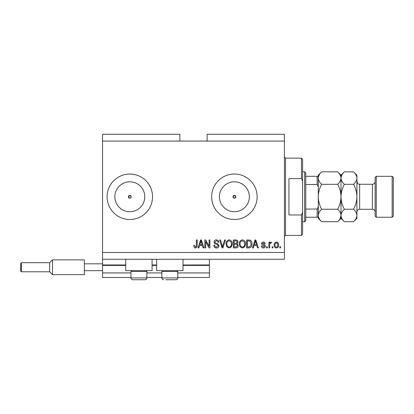 <?xml version="1.0" encoding="UTF-8"?>
<svg xmlns="http://www.w3.org/2000/svg" width="414" height="414" viewBox="0 0 414 414"><rect width="100%" height="100%" fill="white"/><g stroke="black" fill="none" stroke-linecap="round" stroke-linejoin="round"><path stroke-width="0.62" d="M102.543 141.076L179.831 141.076L179.831 134.255L102.543 134.255L102.543 277.473L130.959 277.473M146.872 277.473L161.874 277.473M177.787 277.473L209.386 277.473L209.386 272.924L177.787 272.924M102.543 272.924L130.959 272.924M146.872 272.924L161.874 272.924M183.014 265.426L209.386 265.426L209.386 272.924M209.386 265.426L209.386 264.97L183.014 264.97M102.543 264.97L125.727 264.97M152.098 264.97L156.647 264.97M209.386 259.288L209.386 264.97M233.082 197.312L234.391 198.192L235.814 196.769L234.391 195.351A1.423 1.423 0 0 0 232.973 196.769A1.423 1.423 0 0 0 234.391 198.192A1.423 1.423 0 0 0 235.814 196.769A1.423 1.423 0 0 0 234.391 195.351L232.973 196.769M130.824 197.773L131.243 196.769L129.82 195.351L128.397 196.769L129.82 198.192A1.423 1.423 0 0 0 131.243 196.769A1.423 1.423 0 0 0 129.82 195.351A1.423 1.423 0 0 0 128.397 196.769A1.423 1.423 0 0 0 129.82 198.192M129.82 181.813A14.961 14.961 0 0 0 114.859 196.769A14.961 14.961 0 0 0 129.82 211.73A14.961 14.961 0 0 0 144.781 196.769A14.961 14.961 0 0 0 129.82 181.813M234.391 181.813A14.961 14.961 0 0 0 219.436 196.769A14.961 14.961 0 0 0 234.391 211.73A14.961 14.961 0 0 0 249.352 196.769A14.961 14.961 0 0 0 234.391 181.813M234.391 174.035A22.734 22.734 0 0 0 211.663 196.769A22.734 22.734 0 0 0 234.391 219.503A22.734 22.734 0 0 0 257.125 196.769A22.734 22.734 0 0 0 234.391 174.035M129.82 174.035A22.734 22.734 0 0 0 107.086 196.769A22.734 22.734 0 0 0 129.82 219.503A22.734 22.734 0 0 0 152.554 196.769A22.734 22.734 0 0 0 129.82 174.035M152.098 259.288L152.098 270.652L125.727 270.652L125.727 259.288M156.647 259.288L156.647 270.652L183.014 270.652L183.014 259.288M179.831 141.076L207.114 141.076L207.114 134.255L284.408 134.255L284.408 259.288L102.543 259.288M205.665 241.585L205.665 247.919L204.842 247.919L204.842 239.965L205.722 239.965L209.075 246.304L209.075 239.965L209.903 239.965L209.903 247.919L209.018 247.919L205.665 241.585M218.996 245.709C218.851 247.21 218.012 247.981 216.491 248.022C214.819 247.919 213.929 247.023 213.831 245.336L214.659 245.233C214.762 246.402 215.399 247.018 216.563 247.096L218.173 245.73C217.924 244.803 217.262 244.307 216.18 244.224C214.887 244.017 214.173 243.287 214.038 242.04C214.157 240.637 214.928 239.913 216.346 239.861C217.857 239.934 218.675 240.725 218.789 242.237L217.966 242.34C217.888 241.346 217.36 240.829 216.372 240.788L214.866 242.061L215.125 242.868L217.769 243.805L218.996 245.709M225.439 239.965L222.929 247.919L222.075 247.919L219.694 239.965L220.548 239.965L222.458 246.992L224.579 239.965L225.439 239.965M229.175 248.022L226.831 246.775L226.023 244.048C225.93 241.678 226.981 240.286 229.18 239.861C231.338 240.275 232.389 241.636 232.326 243.949L231.514 246.806L229.175 248.022M242.402 248.022L240.058 246.775L239.251 244.048C239.152 241.678 240.208 240.286 242.407 239.861C244.565 240.275 245.611 241.636 245.554 243.949L244.741 246.806L242.402 248.022M272.935 246.785L272.935 247.919L272.112 247.919L272.112 246.785L272.935 246.785M278.622 244.969C278.731 246.692 277.985 247.712 276.397 248.022C274.834 247.717 274.094 246.718 274.177 245.026C274.089 243.328 274.829 242.33 276.397 242.03C277.949 242.325 278.689 243.303 278.622 244.969M195.398 248.022L194.156 247.463L193.68 245.543L194.508 245.44L195.434 247.096L196.257 246.49L196.365 239.965L197.193 239.965L197.193 245.362C197.354 246.868 196.753 247.753 195.398 248.022M207.114 141.076L284.408 141.076M102.543 252.468L284.408 252.468M254.03 245.543L253.337 247.919L252.478 247.919L255.019 239.965L255.826 239.965L258.367 247.919L257.508 247.919L256.815 245.543L254.03 245.543M265.291 246.159C265.198 247.355 264.546 247.981 263.335 248.022C262.171 247.96 261.513 247.344 261.363 246.164L262.191 246.061L263.392 247.194L264.463 246.299L264.277 245.776L263.495 245.455C262.347 245.316 261.669 244.721 261.467 243.68C261.576 242.594 262.186 242.045 263.299 242.03C264.406 242.05 265.032 242.599 265.188 243.686L264.36 243.789L263.33 242.858L262.295 243.561L263.48 244.374C264.593 244.519 265.198 245.109 265.291 246.159M267.356 246.785L267.356 247.919L266.528 247.919L266.528 246.785L267.356 246.785M269.731 244.922L269.731 247.919L268.909 247.919L268.909 242.133L269.731 242.133L269.731 243.059L270.709 242.03L271.491 242.34L271.18 243.168L270.621 243.065L269.881 243.737L269.731 244.922M280.583 246.785L280.583 247.919L279.755 247.919L279.755 246.785L280.583 246.785M251.96 243.898C252.1 246.252 251.091 247.593 248.933 247.919L246.589 247.919L246.589 239.965L250.097 240.11C251.469 240.943 252.09 242.206 251.96 243.898M238.216 245.585C238.148 247.127 237.346 247.908 235.809 247.919L233.361 247.919L233.361 239.965L235.83 239.965C237.165 239.97 237.89 240.637 238.009 241.962L237.124 243.634L238.216 245.585M199.574 245.543L198.88 247.919L198.021 247.919L200.562 239.965L201.37 239.965L203.911 247.919L203.051 247.919L202.358 245.543L199.574 245.543M255.05 242.299L254.305 244.612L256.54 244.612L255.422 240.793L255.05 242.299M276.376 242.858C275.362 243.153 274.906 243.877 275.005 245.026C274.906 246.19 275.377 246.915 276.417 247.194C277.432 246.894 277.892 246.17 277.794 245.026C277.892 243.856 277.416 243.137 276.376 242.858M247.412 240.891L247.412 246.992L248.835 246.992L250.817 245.833L251.132 243.887L249.937 241.051L247.412 240.891M242.413 240.788C240.731 241.134 239.949 242.221 240.079 244.058C240.027 245.771 240.798 246.785 242.397 247.096C244.043 246.76 244.819 245.704 244.726 243.924L244.379 242.128L242.413 240.788M234.189 240.891L234.189 243.272L236.461 243.194L237.186 242.097C237.077 241.171 236.529 240.767 235.54 240.891L234.189 240.891M234.189 244.198L234.189 246.992L236.627 246.889L237.393 245.59C237.3 244.596 236.741 244.131 235.711 244.198L234.189 244.198M229.185 240.788C227.503 241.134 226.722 242.221 226.851 244.058C226.8 245.771 227.571 246.785 229.17 247.096C230.815 246.76 231.592 245.704 231.498 243.924L231.157 242.128L229.185 240.788M200.593 242.299L199.848 244.612L202.084 244.612L200.966 240.793L200.593 242.299M146.095 270.652L146.872 271.429L130.959 271.429L130.959 277.929L146.872 277.929C146.763 279.031 146.158 279.636 145.05 279.745L132.775 279.745C131.673 279.636 131.062 279.031 130.959 277.929C131.062 279.031 131.673 279.636 132.775 279.745M134.933 279.745L142.359 279.745M177.016 270.652L177.787 271.429L161.874 271.429L161.874 277.929L177.787 277.929C177.678 279.031 177.073 279.636 175.971 279.745L165.854 279.745M166.387 279.745L173.808 279.745M301.459 178.584L301.459 158.122L302.593 159.261L302.593 181.146L301.459 178.584L288.951 178.584L288.951 214.959L301.459 214.959L302.593 212.398L302.593 234.283L301.459 235.416L301.459 214.959M302.593 212.398L302.593 181.146M304.642 171.763L305.775 172.902L305.775 220.641L304.642 221.775L304.642 171.763L302.593 171.763M318.278 176.312L318.278 186.859L317.145 184.473L317.145 176.312L317.926 176.312M305.775 184.473L317.145 184.473M305.775 209.065L317.145 209.065L318.278 206.679L318.278 217.231L317.145 217.231L318.278 217.231M305.775 217.231L317.145 217.231L317.145 209.065M305.775 176.312L317.145 176.312M375.115 216.092L375.115 177.446L376.248 176.312L376.248 217.231L375.115 216.092M392.161 176.312L393.3 177.446L393.3 216.092L392.161 217.231L392.161 176.312L376.248 176.312M337.674 171.831L341.012 175.174L341.012 178.067C340.888 180.256 339.77 182.336 337.674 184.302C339.765 188.215 340.882 192.37 341.012 196.769C340.877 201.173 339.765 205.328 337.674 209.241C339.759 211.181 340.872 213.257 341.012 215.471C340.888 217.66 339.77 219.741 337.674 221.707L321.621 221.707C319.53 219.767 318.418 217.686 318.278 215.471C318.407 213.282 319.52 211.207 321.621 209.241C319.525 205.328 318.413 201.168 318.278 196.769C318.413 192.37 319.53 188.21 321.621 184.302C319.53 182.362 318.418 180.281 318.278 178.067C318.407 175.878 319.52 173.797 321.621 171.831L337.674 171.831C339.759 173.771 340.872 175.852 341.012 178.067L340.945 177.208M337.674 209.241L321.621 209.241M340.08 218.68L341.012 215.585M321.621 171.831L318.278 175.174L318.35 216.336M319.21 174.863L318.35 177.208M337.674 184.302L321.621 184.302M353.587 221.707L356.925 218.364L356.925 215.471C356.785 213.257 355.673 211.181 353.587 209.241C355.678 205.323 356.796 201.168 356.925 196.769C356.79 192.36 355.678 188.204 353.587 184.302C355.683 182.336 356.801 180.256 356.925 178.067C356.785 175.852 355.673 173.771 353.587 171.831L356.925 175.174L356.925 215.471C356.801 217.66 355.683 219.741 353.587 221.707L344.355 221.707C342.264 219.767 341.152 217.686 341.012 215.471C341.141 213.282 342.254 211.207 344.355 209.241C342.264 205.339 341.146 201.178 341.012 196.769C341.146 192.375 342.259 188.215 344.355 184.302C342.264 182.362 341.152 180.281 341.012 178.067L341.012 218.364L337.674 221.707M318.278 215.471L318.278 218.364L321.621 221.707M341.012 215.471L341.084 216.336M341.012 178.067C341.141 175.878 342.254 173.797 344.355 171.831L353.587 171.831M341.943 174.863L341.084 177.208M355.993 218.68L356.858 216.336M356.925 178.067L356.858 177.208M353.587 209.241L344.355 209.241M353.587 184.302L344.355 184.302M20.7 271.108L20.7 263.376L21.383 262.699L21.383 271.791L20.7 271.108M21.383 271.791L49.685 271.791L49.685 262.699L52.526 259.857L52.526 274.632L84.352 274.632L84.352 263.832L102.543 263.832M84.352 270.652L102.543 270.652M84.352 263.832L84.352 259.857L52.526 259.857L84.352 259.857M102.543 265.426L125.727 265.426M152.098 265.426L156.647 265.426M301.459 158.122L285.546 158.122L285.546 235.416L284.408 236.554M359.652 209.272L372.388 209.272L372.388 184.266L359.652 184.266L359.652 209.272C357.996 209.432 357.091 210.343 356.925 211.999M131.73 270.652L130.959 271.429M146.872 271.429L146.872 277.929C146.763 279.031 146.158 279.636 145.05 279.745M162.645 270.652L161.874 271.429M161.874 277.929C161.983 279.031 162.588 279.636 163.69 279.745C162.588 279.636 161.983 279.031 161.874 277.929M177.787 271.429L177.787 277.929C177.678 279.031 177.073 279.636 175.971 279.745M285.546 158.122L284.408 156.989M301.459 235.416L285.546 235.416M304.642 221.775L302.593 221.775M359.652 184.266C358.824 183.712 358.26 185.317 356.925 181.539M372.388 184.266C374.044 184.106 374.949 183.195 375.115 181.539M392.161 217.231L376.248 217.231M341.012 218.364L344.355 221.707M341.012 175.174L344.355 171.831M372.388 209.272C374.044 209.437 374.949 210.343 375.115 211.999M52.526 274.632L49.685 271.791L52.526 274.632L84.352 274.632M21.383 262.699L49.685 262.699L52.526 259.857"/></g></svg>
